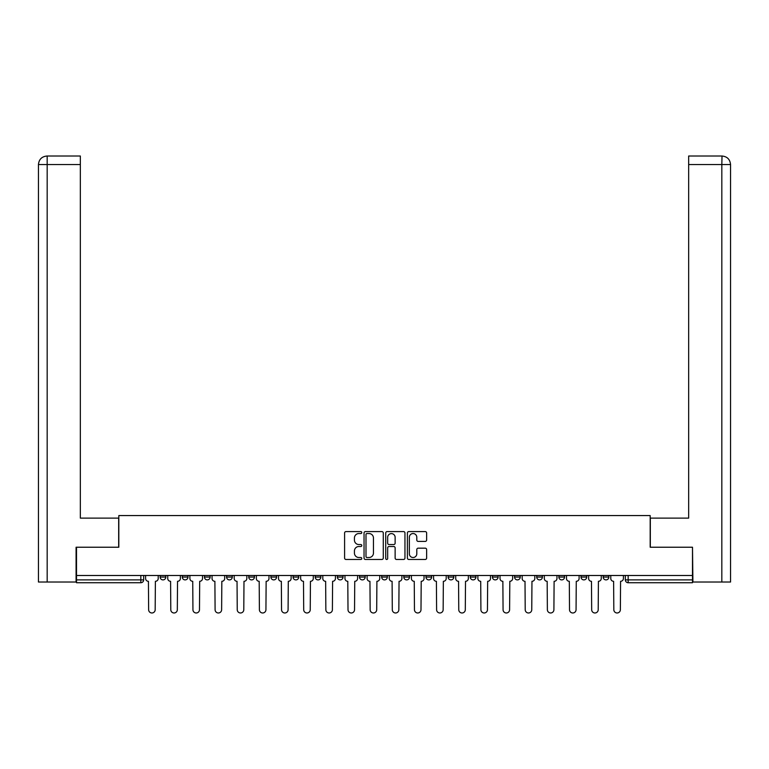 <?xml version="1.0" encoding="UTF-8"?>
<svg xmlns="http://www.w3.org/2000/svg" width="769" height="769" viewBox="0 0 769 769"><rect width="100%" height="100%" fill="white"/><g stroke="black" fill="none" stroke-linecap="round" stroke-linejoin="round"><path stroke-width="1.15" d="M361.786 532.561A0.971 0.971 0 0 0 360.805 531.59L345.992 531.59A1.394 1.394 0 0 0 344.599 532.984L344.599 558.073A1.394 1.394 0 0 0 345.992 559.467L360.805 559.467A0.971 0.971 0 0 0 361.786 558.486A0.971 0.971 0 0 0 360.805 557.515L358.892 557.515A4.46 4.46 0 0 1 354.432 553.055L354.432 550.96A4.46 4.46 0 0 1 358.892 546.499L360.805 546.499A0.971 0.971 0 0 0 361.786 545.529A0.971 0.971 0 0 0 360.805 544.548L358.892 544.548A4.46 4.46 0 0 1 354.432 540.088L354.432 538.002A4.46 4.46 0 0 1 358.892 533.542L360.805 533.542A0.971 0.971 0 0 0 361.786 532.561M603.175 577.048L603.175 575.491L603.175 577.048A2.836 2.836 0 0 0 606.02 579.893A2.836 2.836 0 0 1 603.175 577.048L608.856 577.048A2.836 2.836 0 0 1 606.02 579.893A2.836 2.836 0 0 0 608.856 577.048L608.856 575.491L608.856 577.048M403.812 575.491L403.812 577.048L409.493 577.048A2.836 2.836 0 0 1 406.647 579.893A2.836 2.836 0 0 1 403.812 577.048L403.812 575.491M337.36 575.491L337.36 577.048L343.032 577.048A2.836 2.836 0 0 1 340.196 579.893A2.836 2.836 0 0 1 337.36 577.048L337.36 575.491M293.056 575.491L293.056 577.048L298.737 577.048A2.836 2.836 0 0 1 295.892 579.893A2.836 2.836 0 0 1 293.056 577.048L293.056 575.491M270.899 575.491L270.899 577.048L276.58 577.048A2.836 2.836 0 0 1 273.745 579.893A2.836 2.836 0 0 1 270.899 577.048L270.899 575.491M226.595 575.491L226.595 577.048L232.276 577.048A2.836 2.836 0 0 1 229.441 579.893A2.836 2.836 0 0 1 226.595 577.048L226.595 575.491M425.238 541.414A1.394 1.394 0 0 0 426.632 540.021L426.632 532.984A1.394 1.394 0 0 0 425.238 531.59L408.791 531.59A1.394 1.394 0 0 0 407.397 532.984L407.397 558.073A1.394 1.394 0 0 0 408.791 559.467L425.238 559.467A1.394 1.394 0 0 0 426.632 558.073L426.632 549.566A1.394 1.394 0 0 0 425.238 548.172L418.192 548.172A1.394 1.394 0 0 0 416.798 549.566L416.798 553.786A3.73 3.73 0 0 1 413.068 557.515A3.73 3.73 0 0 1 409.348 553.786L409.348 537.271A3.73 3.73 0 0 1 413.068 533.542A3.73 3.73 0 0 1 416.798 537.271L416.798 540.021A1.394 1.394 0 0 0 418.192 541.414L425.238 541.414M47.178 582.018L38.45 582.018L38.45 164.547C38.959 159.366 41.795 156.53 46.957 156.02L80.341 156.02L80.341 164.547L47.178 164.547L47.178 582.018L76.083 582.018L76.083 547.23L118.82 547.23L118.82 515.566L650.18 515.566L650.18 547.23L692.494 547.23L692.494 575.491L76.506 575.491L76.506 579.893L143.668 579.893L143.668 575.491L143.668 579.893A2.836 2.836 0 0 1 140.833 582.729L76.506 582.729L76.506 579.893M76.506 547.23L76.506 575.491M383.279 532.984A1.394 1.394 0 0 0 381.885 531.59L365.438 531.59A1.394 1.394 0 0 0 364.045 532.984L364.045 558.073A1.394 1.394 0 0 0 365.438 559.467L381.885 559.467A1.394 1.394 0 0 0 383.279 558.073L383.279 532.984M387.115 531.59L403.562 531.59A1.394 1.394 0 0 1 404.955 532.984L404.955 558.073A1.394 1.394 0 0 1 403.562 559.467L396.525 559.467A1.394 1.394 0 0 1 395.131 558.073L395.131 547.893A1.394 1.394 0 0 0 393.738 546.499L389.066 546.499A1.394 1.394 0 0 0 387.672 547.893L387.672 558.486A0.971 0.971 0 0 1 386.692 559.467A0.971 0.971 0 0 1 385.721 558.486L385.721 532.984A1.394 1.394 0 0 1 387.115 531.59M625.332 575.491L625.332 579.893L692.494 579.893L692.494 582.729L628.167 582.729A2.836 2.836 0 0 1 625.332 579.893L625.332 575.491M692.494 575.491L692.494 579.893M581.028 575.491L581.028 577.048L586.709 577.048L586.709 575.491L586.709 577.048A2.836 2.836 0 0 1 583.863 579.893A2.836 2.836 0 0 1 581.028 577.048A2.836 2.836 0 0 0 583.863 579.893M564.552 577.048L564.552 575.491L564.552 577.048A2.836 2.836 0 0 1 561.716 579.893A2.836 2.836 0 0 1 558.871 577.048L564.552 577.048A2.836 2.836 0 0 1 561.716 579.893M558.871 575.491L558.871 577.048M542.405 575.491L542.405 577.048A2.836 2.836 0 0 1 539.559 579.893A2.836 2.836 0 0 1 536.724 577.048L542.405 577.048A2.836 2.836 0 0 1 539.559 579.893M536.724 575.491L536.724 577.048M520.248 575.491L520.248 577.048A2.836 2.836 0 0 1 517.412 579.893A2.836 2.836 0 0 1 514.567 577.048L520.248 577.048M514.567 575.491L514.567 577.048M498.101 575.491L498.101 577.048A2.836 2.836 0 0 1 495.255 579.893A2.836 2.836 0 0 1 492.42 577.048L498.101 577.048M492.42 575.491L492.42 577.048M475.944 575.491L475.944 577.048A2.836 2.836 0 0 1 473.108 579.893A2.836 2.836 0 0 1 470.263 577.048L475.944 577.048M470.263 575.491L470.263 577.048M453.797 575.491L453.797 577.048A2.836 2.836 0 0 1 450.951 579.893A2.836 2.836 0 0 1 448.116 577.048A2.836 2.836 0 0 0 450.951 579.893M448.116 575.491L448.116 577.048L453.797 577.048M431.64 575.491L431.64 577.048A2.836 2.836 0 0 1 428.804 579.893A2.836 2.836 0 0 1 425.968 577.048A2.836 2.836 0 0 0 428.804 579.893M425.968 575.491L425.968 577.048L431.64 577.048M409.493 575.491L409.493 577.048A2.836 2.836 0 0 1 406.647 579.893M387.336 575.491L387.336 577.048A2.836 2.836 0 0 1 384.5 579.893A2.836 2.836 0 0 1 381.664 577.048L387.336 577.048M381.664 575.491L381.664 577.048M365.188 575.491L365.188 577.048A2.836 2.836 0 0 1 362.353 579.893A2.836 2.836 0 0 1 359.507 577.048L365.188 577.048L365.188 575.491M359.507 575.491L359.507 577.048M343.032 575.491L343.032 577.048M320.884 575.491L320.884 577.048A2.836 2.836 0 0 1 318.049 579.893A2.836 2.836 0 0 1 315.203 577.048L320.884 577.048L320.884 575.491M315.203 575.491L315.203 577.048M298.737 575.491L298.737 577.048L298.737 575.491M276.58 577.048L276.58 575.491L276.58 577.048A2.836 2.836 0 0 1 273.745 579.893M254.433 575.491L254.433 577.048A2.836 2.836 0 0 1 251.588 579.893A2.836 2.836 0 0 1 248.752 577.048A2.836 2.836 0 0 0 251.588 579.893A2.836 2.836 0 0 0 254.433 577.048L254.433 575.491M248.752 575.491L248.752 577.048L254.433 577.048M232.276 575.491L232.276 577.048M210.129 575.491L210.129 577.048A2.836 2.836 0 0 1 207.284 579.893A2.836 2.836 0 0 1 204.448 577.048A2.836 2.836 0 0 0 207.284 579.893A2.836 2.836 0 0 0 210.129 577.048L204.448 577.048L204.448 575.491M182.291 575.491L182.291 577.048L187.972 577.048L187.972 575.491L187.972 577.048A2.836 2.836 0 0 1 185.137 579.893A2.836 2.836 0 0 1 182.291 577.048A2.836 2.836 0 0 0 185.137 579.893M160.144 575.491L160.144 577.048L165.825 577.048L165.825 575.491L165.825 577.048A2.836 2.836 0 0 1 162.98 579.893A2.836 2.836 0 0 1 160.144 577.048A2.836 2.836 0 0 0 162.98 579.893M140.833 575.491L140.833 582.729A2.836 2.836 0 0 0 143.668 579.893M366.976 533.542A0.971 0.971 0 0 0 365.996 534.513L365.996 556.535A0.971 0.971 0 0 0 366.976 557.515L368.995 557.515A4.46 4.46 0 0 0 373.455 553.055L373.455 538.002A4.46 4.46 0 0 0 368.995 533.542L366.976 533.542M395.131 537.339A3.73 3.73 0 0 0 391.402 533.609A3.73 3.73 0 0 0 387.672 537.339L387.672 543.154A1.394 1.394 0 0 0 389.066 544.548L393.738 544.548A1.394 1.394 0 0 0 395.131 543.154L395.131 537.339M145.591 575.491L145.591 578.471A2.836 2.836 0 0 0 148.427 581.306L148.638 609.711A3.268 3.268 0 0 0 151.906 612.98A3.268 3.268 0 0 0 155.175 609.711L155.386 581.306A2.836 2.836 0 0 0 158.222 578.471L158.222 575.491M167.738 575.491L167.738 578.471A2.836 2.836 0 0 0 170.583 581.306L170.795 609.711A3.268 3.268 0 0 0 174.063 612.98A3.268 3.268 0 0 0 177.322 609.711L177.533 581.306A2.836 2.836 0 0 0 180.379 578.471L180.379 575.491M189.895 575.491L189.895 578.471A2.836 2.836 0 0 0 192.731 581.306L192.942 609.711A3.268 3.268 0 0 0 196.21 612.98A3.268 3.268 0 0 0 199.479 609.711L199.69 581.306A2.836 2.836 0 0 0 202.526 578.471L202.526 575.491M118.676 547.23L118.676 518.123L80.341 518.123L80.341 164.547M46.967 156.02C41.786 156.54 38.95 159.375 38.45 164.547L38.45 496.822L38.45 164.547L47.178 164.547L47.178 156.02L80.341 156.02M650.324 547.23L650.324 518.123L688.659 518.123L688.659 156.02L722.024 156.02L721.822 164.547L688.659 164.547M730.55 496.822L730.55 164.547L730.55 582.018L692.917 582.018L692.494 547.23M721.822 582.018L721.822 164.547L730.55 164.547C730.041 159.366 727.205 156.53 722.043 156.02M212.042 575.491L212.042 578.471A2.836 2.836 0 0 0 214.887 581.306L215.099 609.711A3.268 3.268 0 0 0 218.358 612.98A3.268 3.268 0 0 0 221.626 609.711L221.837 581.306A2.836 2.836 0 0 0 224.683 578.471L224.683 575.491M234.199 575.491L234.199 578.471A2.836 2.836 0 0 0 237.035 581.306L237.246 609.711A3.268 3.268 0 0 0 240.514 612.98A3.268 3.268 0 0 0 243.783 609.711L243.994 581.306A2.836 2.836 0 0 0 246.83 578.471L246.83 575.491M256.346 575.491L256.346 578.471A2.836 2.836 0 0 0 259.182 581.306L259.403 609.711A3.268 3.268 0 0 0 262.662 612.98A3.268 3.268 0 0 0 265.93 609.711L266.141 581.306A2.836 2.836 0 0 0 268.987 578.471L268.987 575.491M278.503 575.491L278.503 578.471A2.836 2.836 0 0 0 281.339 581.306L281.55 609.711A3.268 3.268 0 0 0 284.818 612.98A3.268 3.268 0 0 0 288.087 609.711L288.298 581.306A2.836 2.836 0 0 0 291.134 578.471L291.134 575.491M300.65 575.491L300.65 578.471A2.836 2.836 0 0 0 303.486 581.306L303.707 609.711A3.268 3.268 0 0 0 306.966 612.98A3.268 3.268 0 0 0 310.234 609.711L310.445 581.306A2.836 2.836 0 0 0 313.291 578.471L313.291 575.491M322.797 575.491L322.797 578.471A2.836 2.836 0 0 0 325.643 581.306L325.854 609.711A3.268 3.268 0 0 0 329.122 612.98A3.268 3.268 0 0 0 332.391 609.711L332.602 581.306A2.836 2.836 0 0 0 335.438 578.471L335.438 575.491M344.954 575.491L344.954 578.471A2.836 2.836 0 0 0 347.79 581.306L348.011 609.711A3.268 3.268 0 0 0 351.27 612.98A3.268 3.268 0 0 0 354.538 609.711L354.749 581.306A2.836 2.836 0 0 0 357.595 578.471L357.595 575.491M367.101 575.491L367.101 578.471A2.836 2.836 0 0 0 369.947 581.306L370.158 609.711A3.268 3.268 0 0 0 373.426 612.98A3.268 3.268 0 0 0 376.695 609.711L376.906 581.306A2.836 2.836 0 0 0 379.742 578.471L379.742 575.491M389.258 575.491L389.258 578.471A2.836 2.836 0 0 0 392.094 581.306L392.305 609.711A3.268 3.268 0 0 0 395.574 612.98A3.268 3.268 0 0 0 398.842 609.711L399.053 581.306A2.836 2.836 0 0 0 401.899 578.471L401.899 575.491M411.405 575.491L411.405 578.471A2.836 2.836 0 0 0 414.251 581.306L414.462 609.711A3.268 3.268 0 0 0 417.73 612.98A3.268 3.268 0 0 0 420.989 609.711L421.21 581.306A2.836 2.836 0 0 0 424.046 578.471L424.046 575.491M433.562 575.491L433.562 578.471A2.836 2.836 0 0 0 436.398 581.306L436.609 609.711A3.268 3.268 0 0 0 439.878 612.98A3.268 3.268 0 0 0 443.146 609.711L443.357 581.306A2.836 2.836 0 0 0 446.203 578.471L446.203 575.491M455.709 575.491L455.709 578.471A2.836 2.836 0 0 0 458.555 581.306L458.766 609.711A3.268 3.268 0 0 0 462.034 612.98A3.268 3.268 0 0 0 465.293 609.711L465.514 581.306A2.836 2.836 0 0 0 468.35 578.471L468.35 575.491M477.866 575.491L477.866 578.471A2.836 2.836 0 0 0 480.702 581.306L480.913 609.711A3.268 3.268 0 0 0 484.182 612.98A3.268 3.268 0 0 0 487.45 609.711L487.661 581.306A2.836 2.836 0 0 0 490.497 578.471L490.497 575.491M500.013 575.491L500.013 578.471A2.836 2.836 0 0 0 502.859 581.306L503.07 609.711A3.268 3.268 0 0 0 506.338 612.98A3.268 3.268 0 0 0 509.597 609.711L509.818 581.306A2.836 2.836 0 0 0 512.654 578.471L512.654 575.491M522.17 575.491L522.17 578.471A2.836 2.836 0 0 0 525.006 581.306L525.217 609.711A3.268 3.268 0 0 0 528.486 612.98A3.268 3.268 0 0 0 531.754 609.711L531.965 581.306A2.836 2.836 0 0 0 534.801 578.471L534.801 575.491M544.317 575.491L544.317 578.471A2.836 2.836 0 0 0 547.163 581.306L547.374 609.711A3.268 3.268 0 0 0 550.642 612.98A3.268 3.268 0 0 0 553.901 609.711L554.113 581.306A2.836 2.836 0 0 0 556.958 578.471L556.958 575.491M566.474 575.491L566.474 578.471A2.836 2.836 0 0 0 569.31 581.306L569.521 609.711A3.268 3.268 0 0 0 572.79 612.98A3.268 3.268 0 0 0 576.058 609.711L576.269 581.306A2.836 2.836 0 0 0 579.105 578.471L579.105 575.491M588.621 575.491L588.621 578.471A2.836 2.836 0 0 0 591.467 581.306L591.678 609.711A3.268 3.268 0 0 0 594.937 612.98A3.268 3.268 0 0 0 598.205 609.711L598.417 581.306A2.836 2.836 0 0 0 601.262 578.471L601.262 575.491M610.778 575.491L610.778 578.471A2.836 2.836 0 0 0 613.614 581.306L613.825 609.711A3.268 3.268 0 0 0 617.094 612.98A3.268 3.268 0 0 0 620.362 609.711L620.573 581.306A2.836 2.836 0 0 0 623.409 578.471L623.409 575.491M628.167 575.491L628.167 582.729M38.45 164.547L38.45 496.822"/></g></svg>
